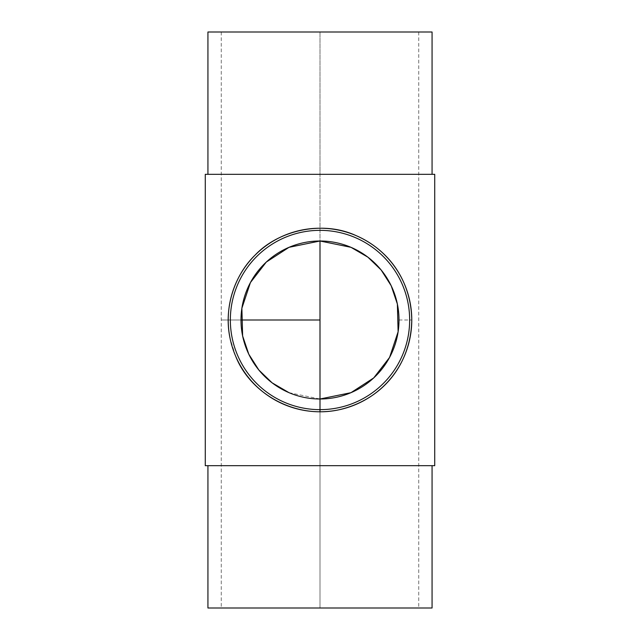 <?xml version="1.0" encoding="UTF-8"?>
<svg xmlns="http://www.w3.org/2000/svg" width="640" height="640" viewBox="0 0 640 640"><rect width="100%" height="100%" fill="white"/><g stroke="black" fill="none" stroke-linecap="round" stroke-linejoin="round"><path stroke-width="0.48" stroke-dasharray="3.2 2.4" d="M289.024 392.68L320 399L320 608L221.272 608L418.728 608L207.936 608M432.064 32L207.936 32M235.544 355.912L230.112 338.52M320 409.648A89.648 89.648 0 0 0 397.64 275.176A89.648 89.648 0 0 0 242.36 275.176A89.648 89.648 0 0 0 320 409.648M434.728 465.68L205.272 465.68M432.064 608L320 608L320 174.32L205.272 174.32M434.728 174.32L207.936 174.32L432.064 174.32L320 174.32L320 32L320 241M320 399L320 411.776M241 320C214.944 320 214.944 320 241 320M399 320L411.776 320L399 320A79 79 0 0 1 280.496 388.416A79 79 0 0 1 280.496 251.584A79 79 0 0 1 399 320M221.272 32L221.272 608M418.728 32L418.728 608"/><path stroke-width="0.96" d="M320 241L320 399A79 79 0 0 1 241 320A79 79 0 0 1 320 241A79 79 0 0 1 399 320A79 79 0 0 1 320 399L350.968 392.68L373.712 377.936L389.568 357.448L398.12 331.776L397.376 304.056L391.2 285.768L381.128 269.952L367.912 257.184L350.976 247.32L320 241L289.032 247.32L266.288 262.064L250.432 282.552L241.88 308.224L242.624 335.944L248.8 354.232L258.872 370.048L272.088 382.816L289.024 392.68M320 411.776A91.776 91.776 0 0 0 404.792 284.88A91.776 91.776 0 0 0 255.104 255.104A91.776 91.776 0 0 0 320 411.776L320 409.648A89.648 89.648 0 0 0 397.64 275.176A89.648 89.648 0 0 0 242.36 275.176A89.648 89.648 0 0 0 320 409.648L320 399M230.112 338.52C223.408 307.784 234.72 274.768 255.104 255.104C278.232 230.44 322.272 219.984 355.984 235.568C390.032 250.4 411.12 281.84 411.776 320C410.976 364.192 382.648 400.104 338.344 409.928C294.16 419.216 249.816 392.856 235.544 355.912M207.936 465.68L207.936 608L432.064 608L432.064 465.68M205.272 465.68L434.728 465.68L434.728 174.32L205.272 174.32L205.272 465.68M207.936 174.32L207.936 32L432.064 32L432.064 174.32M320 320L241 320L320 320M411.776 320C420.984 320 420.984 320 411.776 320"/></g></svg>
